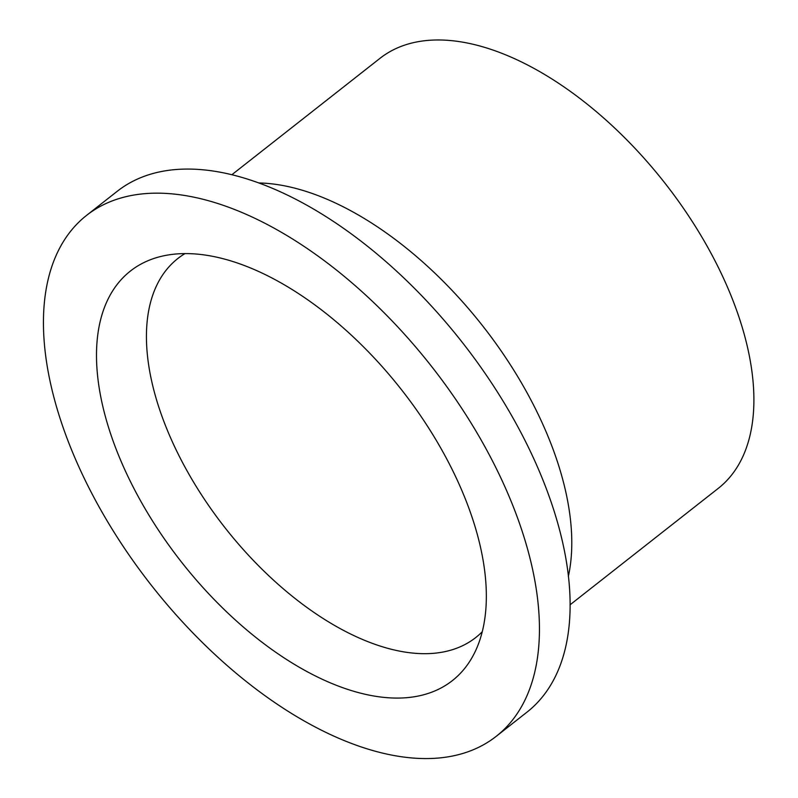 <?xml version="1.0" encoding="UTF-8"?>
<svg xmlns="http://www.w3.org/2000/svg" width="798" height="798" viewBox="0 0 798 798"><rect width="100%" height="100%" fill="white"/><g stroke="black" fill="none" stroke-linecap="round" stroke-linejoin="round"><path stroke-width="1.2" d="M185.016 253.565A241.046 129.326 -128.2 0 0 177.904 258.472A241.046 129.326 -128.2 0 0 201.385 494.66A241.046 129.326 -128.2 0 0 433.274 653.343A241.046 129.326 -128.2 0 0 475.758 637.542A241.046 129.326 -128.2 0 0 482.201 631.797M406.441 697.711A260.467 139.75 -128.2 0 0 473.414 655.098A260.467 139.75 -128.2 0 0 401.314 389.484A260.467 139.75 -128.2 0 0 160.308 256.597A260.467 139.75 -128.2 0 0 140.498 500.675A260.467 139.75 -128.2 0 0 406.441 697.711M570.011 604.844L718.16 488.446A273.564 146.782 -128.2 0 0 664.554 182.652A273.564 146.782 -128.2 0 0 380.127 58.224L231.979 174.632M568.346 576.465A273.564 146.782 -128.2 0 0 482.521 325.684A273.564 146.782 -128.2 0 0 259.16 182.961M496.156 736.374L526.83 712.275A331.36 177.784 -128.2 0 0 461.902 341.883A331.36 177.784 -128.2 0 0 117.386 191.171L86.703 215.28A331.36 177.784 -128.2 0 0 118.982 539.957A331.36 177.784 -128.2 0 0 437.743 758.1A331.36 177.784 -128.2 0 0 496.156 736.374A331.36 177.784 -128.2 0 0 431.229 365.983A331.36 177.784 -128.2 0 0 86.703 215.28"/></g></svg>
